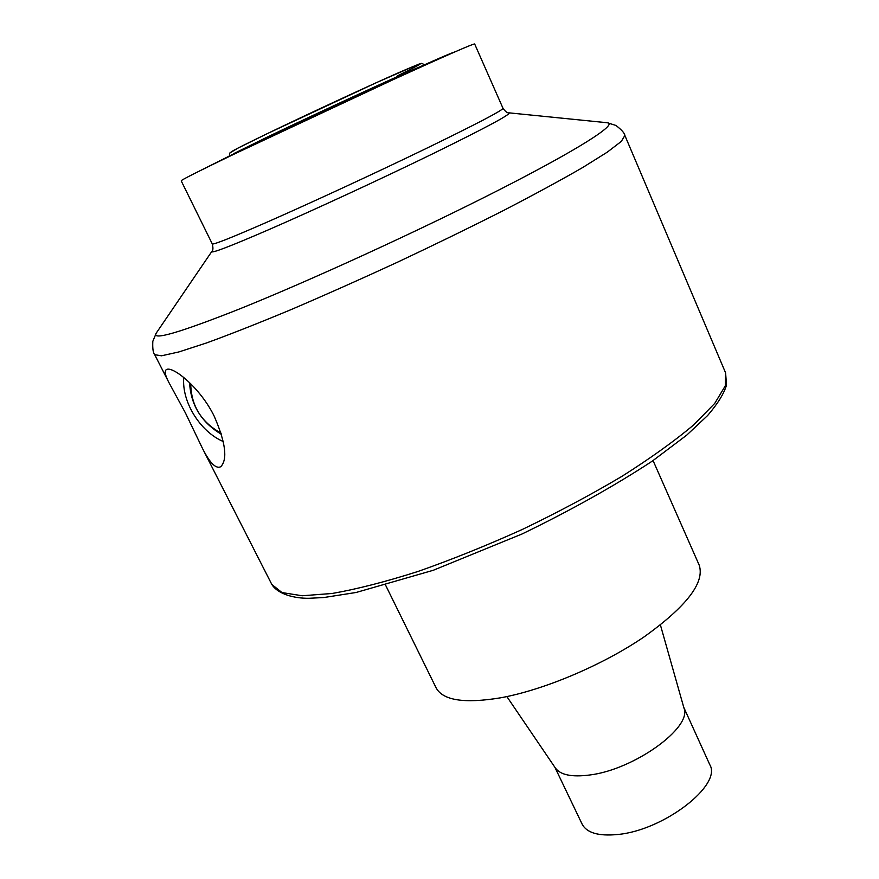 <?xml version="1.0" encoding="UTF-8"?>
<svg xmlns="http://www.w3.org/2000/svg" width="879" height="879" viewBox="0 0 879 879"><rect width="100%" height="100%" fill="white"/><g stroke="black" fill="none" stroke-linecap="round" stroke-linejoin="round"><path stroke-width="1.32" d="M183.788 377.487C181.524 401.758 200.181 431.765 223.354 441.566M221.508 434.369C201.478 422.436 190.831 405.197 189.578 382.618M214.19 416.185C225.584 442.368 227.793 459.212 220.794 466.705C215.97 469.177 209.85 463.046 202.445 448.345L185.491 413.053L168.933 382.585C165.109 375.377 164.285 371.026 166.461 369.51C173.009 365.906 200.456 387.991 214.19 416.185M212.268 243.901C213.234 244.933 231.584 237.649 267.315 222.024C310.573 203.038 374.981 173.251 424.634 149.243C476.044 124.247 502.173 110.611 503.008 108.326L474.649 43.95C472.759 43.84 445.543 55.762 393.034 79.714L234.44 153.968C198.995 171.042 181.239 179.986 181.173 180.799L212.268 243.901C213.278 248.01 213.125 250.526 211.828 251.471C210.817 253.789 229.595 246.603 268.161 229.924C313.484 210.213 381.464 178.789 432.666 153.825C485.538 127.884 511.018 114.226 509.095 112.853L508.941 112.842M385.65 585.282L436.05 687.73C442.774 700.431 464.266 703.793 500.514 697.827C543.969 689.96 602.565 665.183 644.109 636.868C686.708 606.323 705.057 582.381 699.157 565.043L653.064 460.585M660.415 624.98L683.961 708.078C692.52 727.427 633.935 769.817 589.446 775.036C571.789 777.289 560.439 774.948 555.385 768.026L506.864 696.586M554.913 767.334L582.14 824.172C586.765 832.885 598.588 836.336 617.629 834.501C663.821 830.424 722.439 784.881 709.771 764.653L683.73 707.265M190.721 383.738C191.106 405.713 201.247 422.195 221.156 433.204M202.445 448.345L271.842 584.48L281.994 592.567L302.167 595.764L332.207 593.468C356.863 589.15 385.354 581.854 417.679 571.57C451.564 559.692 486.461 545.639 522.379 529.422C557.901 512.325 591.106 494.624 621.98 476.308C650.625 458.157 674.534 441.016 693.696 424.909L714.759 403.362L725.274 385.859L725.604 372.883L624.87 135.465C624.606 133.168 621.629 129.828 615.937 125.455L607.356 122.752C618.113 123.829 580.074 148.551 499.931 189.457C420.063 230.254 309.001 281.126 238.363 309.43C178.822 332.943 151.452 340.843 156.242 333.108L156.506 332.734M168.933 382.585L154.715 354.698L161.538 355.797L178.833 351.952L206.686 342.898C230.276 334.306 258.217 323.285 290.52 309.837C324.714 295.212 360.445 279.302 397.726 262.096C434.874 244.593 470.034 227.452 503.206 210.663C534.278 194.556 560.681 180.228 582.425 167.68L607.268 152.166L621.332 141.387L624.87 135.465M606.895 122.708L509.095 112.853C507.535 113.248 505.502 111.743 503.008 108.326M211.905 251.35L156.242 333.108L152.814 341.316C152.485 348.578 153.122 353.039 154.715 354.698M234.253 153.375L266.436 137.498C316.22 113.479 402.11 73.957 419.525 66.98M199.929 170.779L246.68 147.375L378.662 85.516C423.513 65.024 448.938 53.806 454.926 51.872M231.518 152.122C228.254 152.924 240.022 146.837 266.82 133.861C304.859 115.468 365.741 87.219 397.264 73.298C427.919 59.937 427.919 60.816 397.275 75.946M271.842 584.48C278.083 594.468 294.872 598.478 309.045 598.291L323.933 597.522L356.16 592.468L433.259 570.284L522.104 533.96C570.702 510.391 614.025 486.153 652.075 461.266L686.697 435.16L707.595 415.547C717.66 403.835 723.977 393.671 726.515 385.057L725.604 372.883M199.852 170.823L246.669 147.375L388.342 81.088C427.205 63.387 449.422 53.641 455.003 51.839M424.502 64.76L421.755 63.343L418.525 64.266L376.586 82.56L266.766 133.883L238.055 148.068L229.826 153.001L229.353 155.759"/></g></svg>

